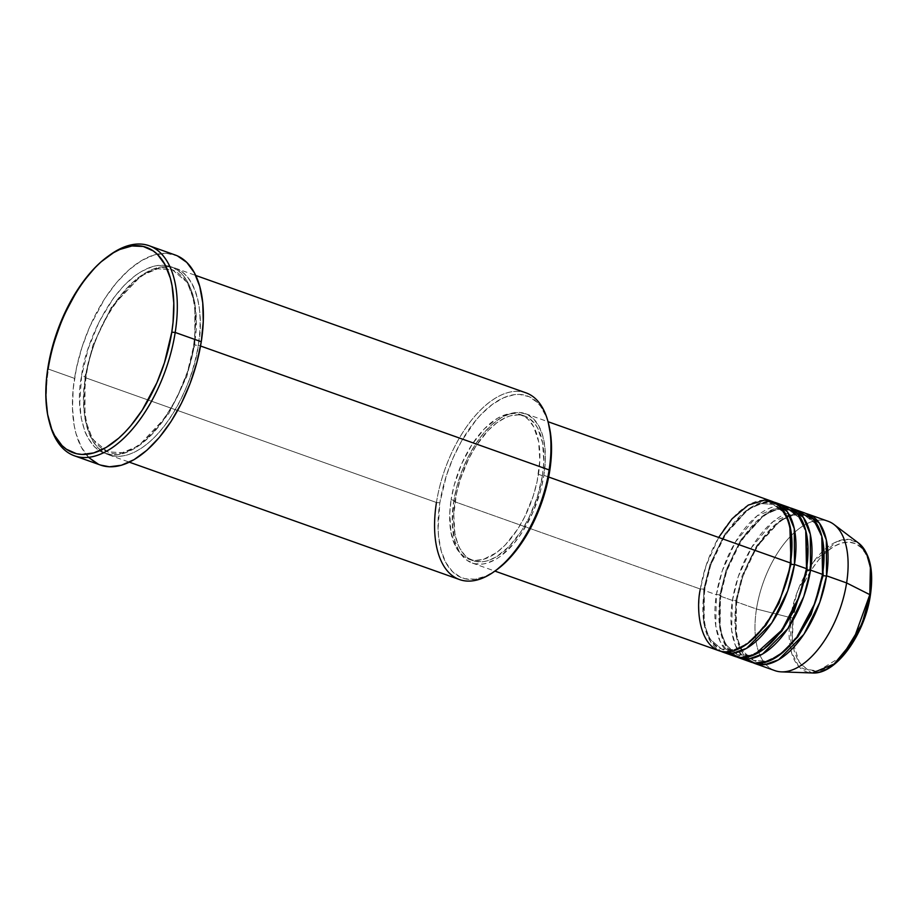 <?xml version="1.0" encoding="UTF-8"?>
<svg xmlns="http://www.w3.org/2000/svg" width="917" height="917" viewBox="0 0 917 917"><rect width="100%" height="100%" fill="white"/><g stroke="black" fill="none" stroke-linecap="round" stroke-linejoin="round"><path stroke-width="0.69" stroke-dasharray="4.58 3.44" d="M781.444 671.874A79.275 40.589 109.6 0 1 756.479 609.003L790.454 617.611A69.807 35.74 -70.4 0 0 812.428 672.975L798.592 666.304L791.13 651.23L790.454 617.611A2.476 0.734 -171.1 0 0 793.297 617.737L792.299 640.112L799.269 662.383L807.224 669.41L817.941 671.049L842.127 656.228M867.264 608.2L869.946 595.58A2.476 0.734 -171.1 0 0 870.382 595.248M790.351 563.76A2.476 0.734 8.9 0 1 790.03 563.313A2.476 0.734 8.9 0 1 790.465 562.981A2.476 0.734 -171.1 0 0 790.03 563.313A2.476 0.734 -171.1 0 0 790.351 563.76M718.676 537.454L706.021 565.732L700.347 589.046A2.476 0.734 8.9 0 1 703.763 589.344L710.09 564.31L724.785 534.084L748.432 509.107L761.431 503.628L773.134 504.361L783.622 512.362L789.835 525.326L783.622 512.362L773.134 504.361L761.431 503.628L748.432 509.107L724.785 534.084L710.09 564.31L703.763 589.344A2.476 0.734 8.9 0 1 704.795 590.135A2.476 0.734 8.9 0 1 704.359 590.468L710.664 565.296L725.141 534.852L748.616 508.878L761.786 502.459L773.925 502.126A79.275 40.589 109.6 0 0 704.359 590.468L716.383 594.743A2.476 0.734 8.9 0 1 719.799 595.053L726.126 570.019L740.821 539.781L764.469 514.804L777.467 509.325L789.17 510.07L799.658 518.059L805.871 531.035L799.658 518.059L789.17 510.07L777.467 509.325L764.469 514.804L740.821 539.781L726.126 570.019L719.799 595.053A2.476 0.734 8.9 0 1 720.842 595.832A2.476 0.734 8.9 0 1 720.395 596.165L726.7 571.004L741.188 540.549L764.652 514.575L777.822 508.156L789.973 507.835A79.275 40.589 109.6 0 0 720.395 596.165L732.419 600.452A2.476 0.734 8.9 0 1 735.835 600.75L742.174 575.716L756.869 545.477L780.505 520.512L793.503 515.033L805.218 515.767L815.706 523.767L821.907 536.732L815.706 523.767L805.218 515.767L793.503 515.033L780.505 520.512L756.869 545.477L742.174 575.716L735.835 600.75A2.476 0.734 8.9 0 1 736.878 601.529A2.476 0.734 8.9 0 1 736.431 601.873L742.736 576.701L757.224 546.245L780.699 520.283L793.87 513.864L806.009 513.531A79.275 40.589 109.6 0 0 736.431 601.873L756.479 609.003A79.275 40.589 -70.4 0 0 774.991 670.659M806.387 569.457A2.476 0.734 8.9 0 1 806.066 569.021A2.476 0.734 8.9 0 1 806.513 568.678A2.476 0.734 -171.1 0 0 806.066 569.021A2.476 0.734 -171.1 0 0 806.387 569.457M781.651 505.806L756.995 515.916L735.411 541.993L722.241 570.901L716.383 594.743A79.275 40.589 -70.4 0 0 734.895 656.412M822.423 575.154A2.476 0.734 8.9 0 1 822.102 574.718A2.476 0.734 8.9 0 1 822.549 574.386A2.476 0.734 -171.1 0 0 822.102 574.718A2.476 0.734 -171.1 0 0 822.423 575.154M797.698 511.514L773.042 521.624L751.447 547.69L738.277 576.598L732.419 600.452A79.275 40.589 -70.4 0 0 750.931 662.108M525.968 392.843A99.093 50.744 -70.4 0 0 436.446 502.493L85.579 377.77A99.093 50.744 109.6 0 1 175.101 268.108A99.093 50.744 109.6 0 1 198.232 345.193L200.548 346.007L198.232 345.193A99.093 50.744 109.6 0 1 108.722 454.843A99.093 50.744 109.6 0 1 85.579 377.77C87.596 351.073 114.659 281.324 156.555 267.982C198.038 257.207 204.789 317.19 198.232 345.193A2.476 0.734 8.9 0 1 194.828 344.884L194.863 302.69L187.251 282.379L172.27 269.736L157.541 268.807L141.184 275.696L111.438 307.115L92.949 345.159L84.983 376.646L92.949 345.159L111.438 307.115L141.184 275.696L157.541 268.807L172.27 269.736L187.251 282.379L194.863 302.69L194.828 344.884A2.476 0.734 8.9 0 1 193.785 344.104A2.476 0.734 8.9 0 1 194.232 343.76C200.777 315.757 194.037 255.774 152.543 266.56C110.648 279.891 83.585 349.652 81.567 376.348A2.476 0.734 8.9 0 1 84.983 376.646A2.476 0.734 8.9 0 1 86.026 377.437A2.476 0.734 8.9 0 1 85.579 377.77L436.446 502.493L439.862 502.803A96.617 49.472 -70.4 0 0 496.59 569.893M175.239 255.018A111.473 57.083 -70.4 0 0 74.529 378.377L48.463 369.115L47.867 367.992L48.463 369.115A111.473 57.083 -70.4 0 0 49.484 422.542A111.473 57.083 109.6 0 1 48.463 369.115L74.529 378.377A111.473 57.083 -70.4 0 0 100.561 465.091M788.001 507.021A79.275 40.589 -70.4 0 0 716.383 594.743L704.359 590.468L704.107 623.904L709.689 640.295L720.9 651.311A79.275 40.589 109.6 0 1 704.359 590.468A2.476 0.734 -171.1 0 0 704.795 590.135A2.476 0.734 -171.1 0 0 703.763 589.344L703.729 622.895L709.781 639.034L721.69 649.087L734.116 649.672L747.871 643.356L734.116 649.672L721.69 649.087L709.781 639.034L703.729 622.895L703.763 589.344A2.476 0.734 -171.1 0 0 700.347 589.046A79.275 40.589 -70.4 0 0 718.859 650.703M453.732 501.381L700.347 589.046L453.732 501.381L452.276 522.53L454.821 540.732L458.649 550.452L464.025 557.777L467.223 560.447L474.502 563.703L482.72 564.058L487.087 563.141L496.097 559.164L500.671 556.138L514.093 543.3L522.381 532.02L533.018 512.11L540.709 490.159L543.861 475.315A79.275 40.589 109.6 0 1 472.244 563.038A79.275 40.589 109.6 0 1 453.732 501.381A79.275 40.589 109.6 0 1 525.349 413.647A79.275 40.589 109.6 0 1 543.861 475.315L545.271 460.976L544.904 447.679L542.772 435.953L538.944 426.245L533.568 418.92L526.862 414.255L519.079 412.444L510.505 413.556L501.496 417.533L492.372 424.227L483.5 433.397L475.212 444.676L467.83 457.629L461.641 471.762L456.884 486.537L453.732 501.381M548.653 477.023L543.861 475.315L548.653 477.023M451.13 499.547L455.141 500.969A76.799 39.328 -70.4 0 0 473.069 560.7A76.799 39.328 -70.4 0 0 542.451 475.717L538.439 474.295A76.799 39.328 109.6 0 1 469.057 559.278A76.799 39.328 109.6 0 1 451.13 499.547L449.754 513.44L450.935 532.215L455.898 547.082L458.317 550.934L464.197 556.768L471.258 559.92L475.144 560.447L483.442 559.381L496.601 552.596L505.359 544.87L517.635 529.224L524.776 516.672L533.27 495.868L537.121 481.459L539.815 460.403L538.634 441.627L533.671 426.76L528.467 419.665L525.372 417.063L518.311 413.922L514.426 413.395L506.127 414.461L497.392 418.312L484.21 428.973L471.946 444.607L461.629 463.899L454.179 485.162L451.13 499.547A76.799 39.328 109.6 0 1 520.512 414.564A76.799 39.328 109.6 0 1 538.439 474.295L542.451 475.717A76.799 39.328 -70.4 0 0 524.513 415.986A76.799 39.328 -70.4 0 0 455.141 500.969L451.13 499.547M497.071 569.537L485.964 576.082L475.201 579.189L465.183 578.765L460.575 577.217L452.402 571.532L445.857 562.602L441.192 550.773L438.578 536.479L438.085 528.582L439.862 502.803L436.446 502.493A99.093 50.744 -70.4 0 0 459.589 579.578M828.097 521.269A79.275 40.589 -70.4 0 0 756.479 609.003L736.431 601.873L736.179 635.298L741.773 651.7L752.972 662.716A79.275 40.589 109.6 0 1 736.431 601.873A2.476 0.734 -171.1 0 0 736.878 601.529A2.476 0.734 -171.1 0 0 735.835 600.75L735.812 634.3L741.864 650.44L753.774 660.492L766.188 661.077L779.954 654.761L766.188 661.077L753.774 660.492L741.864 650.44L735.812 634.3L735.835 600.75A2.476 0.734 -171.1 0 0 732.419 600.452L720.395 596.165A2.476 0.734 -171.1 0 0 720.842 595.832A2.476 0.734 -171.1 0 0 719.799 595.053L719.765 628.592L725.817 644.743L737.726 654.784L750.152 655.38L763.918 649.064L750.152 655.38L737.726 654.784L725.817 644.743L719.765 628.592L719.799 595.053A2.476 0.734 -171.1 0 0 716.383 594.743L715.741 625.715L720.109 641.407L729.21 653.34M736.936 657.019A79.275 40.589 109.6 0 1 720.395 596.165L720.143 629.601L725.725 645.992L736.936 657.019M804.037 512.718A79.275 40.589 -70.4 0 0 732.419 600.452L731.606 630.151L735.411 645.396L743.504 657.592M790.786 615.559L797.652 590.926L813.207 562.121L836.785 541.58L848.706 539.334L858.599 543.105A69.807 35.74 -70.4 0 0 790.454 617.611L756.479 609.003A79.275 40.589 109.6 0 1 833.862 524.398M790.454 617.611A2.476 0.734 8.9 0 0 793.297 617.737C794.672 599.58 813.081 552.126 841.577 543.047C869.809 535.711 874.394 576.529 869.946 595.58L871.15 583.384L870.841 572.082L869.018 562.11L865.763 553.845L861.189 547.609L855.492 543.655L848.867 542.107L841.577 543.047L833.908 546.44L826.16 552.137L818.617 559.932L811.568 569.514L805.286 580.53L800.025 592.554L795.979 605.117L793.297 617.737L792.093 629.933L792.403 641.235L794.225 651.208L797.481 659.472L802.054 665.708L807.751 669.662L814.376 671.21L821.655 670.27L829.323 666.877L837.083 661.18L844.626 653.385M857.945 632.776L863.218 620.763M109.753 255.052A111.473 57.083 -70.4 0 0 48.463 369.115A111.473 57.083 109.6 0 1 108.768 255.774M100.503 465.068L98.428 464.243M88.995 457.686L81.441 447.381L76.054 433.73L74.243 425.797L72.477 408.122L73.222 388.602L76.455 367.981L82.037 347.062L89.774 326.635L104.733 298.644L116.39 282.78L128.861 269.896L141.688 260.474L154.365 254.88L166.413 253.321L177.371 255.866M194.232 343.76L196.055 317.328L194.473 301.613L192.868 294.563L188.077 282.425L181.371 273.266L172.981 267.443L168.258 265.861L157.988 265.414L152.543 266.56L141.264 271.535L135.556 275.318L124.254 285.279L113.479 298.117L99.196 321.661L88.25 348.506L81.567 376.348L79.745 402.781L81.315 418.496L85.063 431.964L87.711 437.684L94.428 446.843L102.819 452.666L112.55 454.935L117.812 454.694L123.256 453.548L134.524 448.573L140.244 444.791L151.546 434.83L162.32 421.992L176.603 398.448L187.549 371.603L194.232 343.76A2.476 0.734 -171.1 0 0 193.785 344.104A2.476 0.734 -171.1 0 0 194.828 344.884A2.476 0.734 -171.1 0 0 198.232 345.193C196.215 371.878 169.164 441.639 127.268 454.97C85.774 465.756 79.034 405.772 85.579 377.77A2.476 0.734 -171.1 0 0 86.026 377.437A2.476 0.734 -171.1 0 0 84.983 376.646L84.949 418.851L92.56 439.163L107.541 451.806L122.27 452.734L138.627 445.834L168.373 414.415L186.85 376.383L194.828 344.884L186.85 376.383L168.373 414.415L138.627 445.834L122.27 452.734L107.541 451.806L92.56 439.163L84.949 418.851L84.983 376.646A2.476 0.734 -171.1 0 0 81.567 376.348C75.022 404.351 81.762 464.334 123.256 453.548C165.152 440.217 192.203 370.457 194.232 343.76M548.549 423.711A96.617 49.472 -70.4 0 0 492.773 404.099A96.617 49.472 -70.4 0 0 439.862 502.803L446.373 475.659L453.078 457.961L461.389 441.364L476.141 419.952L481.482 414.014L492.498 404.305L503.605 397.76L514.368 394.642L519.503 394.413L528.994 396.625L537.167 402.299L540.663 406.38L546.291 416.811L548.549 423.677M542.451 475.717L537.27 497.301L528.788 518.105L521.635 530.656L509.371 546.291L496.189 556.951L487.443 560.803L483.225 561.685L475.27 561.353L468.209 558.201L465.102 555.61L459.898 548.504L457.847 544.068L454.947 533.637L453.766 514.861L456.46 493.805L460.311 479.396L468.805 458.592L475.946 446.04L488.222 430.394L496.98 422.668L505.806 417.476L510.139 415.894L518.437 414.816L525.98 416.57L529.384 418.496L535.264 424.33L537.683 428.182L542.646 443.06L543.827 461.824L542.451 475.717M771.954 501.312A79.275 40.589 -70.4 0 0 700.347 589.046M436.446 502.493A99.093 50.744 109.6 0 1 490.71 401.268A99.093 50.744 109.6 0 1 547.93 421.373M790.03 563.313C793.87 530.725 788.242 511.078 773.134 504.361C751.298 493.598 711.042 541.282 704.795 590.135C700.955 622.723 706.583 642.37 721.69 649.087C743.527 659.85 783.783 612.155 790.03 563.313M806.066 569.01C809.906 536.422 804.278 516.775 789.17 510.07C767.346 499.295 727.078 546.99 720.842 595.844C716.991 628.42 722.619 648.067 737.726 654.784C759.563 665.547 799.83 617.863 806.066 569.01M822.102 574.707C825.953 542.13 820.314 522.484 805.218 515.767C783.382 505.003 743.114 552.687 736.878 601.541C733.038 634.128 738.666 653.775 753.774 660.492C775.599 671.255 815.866 623.56 822.102 574.707M193.785 344.093C198.691 303.183 191.515 278.401 172.27 269.736C144.187 256.21 93.924 316.17 86.026 377.437C81.109 418.347 88.284 443.129 107.541 451.806C135.613 465.332 185.876 405.36 193.785 344.093M472.244 563.038L494.916 571.096M469.057 559.278L473.069 560.7M108.722 454.843L129.354 462.179M175.101 268.108L195.734 275.444M520.512 414.564L524.513 415.986M525.349 413.647L548.022 421.705"/><path stroke-width="1.38" d="M842.127 656.228L862.026 623.789L869.946 595.58A2.476 0.734 8.9 0 0 870.382 595.248A2.476 0.734 -171.1 0 0 869.82 594.652L853.097 641.052L834.126 664.011L812.428 672.975A69.807 35.74 -70.4 0 0 869.82 594.652L846.609 582.937A79.275 40.589 109.6 0 1 781.444 671.874L812.428 672.975C835.926 674.809 864.8 634.484 870.382 595.248C873.947 570.477 870.015 553.1 858.599 543.105L866.576 553.627L870.393 567.428L869.82 594.652A69.807 35.74 -70.4 0 0 858.599 543.105L833.862 524.398A79.275 40.589 109.6 0 1 846.609 582.937L826.561 575.807A2.476 0.734 8.9 0 1 823.145 575.498A2.476 0.734 8.9 0 1 822.423 575.154A2.476 0.734 -171.1 0 0 823.145 575.498L821.907 536.732L823.145 575.498A2.476 0.734 -171.1 0 0 826.561 575.807A79.275 40.589 109.6 0 1 754.943 663.53A79.275 40.589 109.6 0 1 752.972 662.716L764.938 664.607L778.567 659.793L803.911 634.289L819.787 602.331L826.561 575.807L846.609 582.937A79.275 40.589 -70.4 0 0 828.097 521.269L808.049 514.15A79.275 40.589 109.6 0 1 826.561 575.807L826.343 539.998L819.408 523.126L806.009 513.531A79.275 40.589 109.6 0 1 808.049 514.15M791.062 564.104A2.476 0.734 8.9 0 1 790.351 563.76A2.476 0.734 -171.1 0 0 791.062 564.104L789.835 525.326L791.062 564.104A2.476 0.734 -171.1 0 0 794.477 564.402A2.476 0.734 8.9 0 1 791.062 564.104L779.026 603.145L765.752 625.509L747.871 643.356L765.752 625.509L779.026 603.145L791.062 564.104M494.916 571.096L718.859 650.703A79.275 40.589 -70.4 0 0 790.465 562.981L791.165 532.364L786.958 516.787L778.143 504.774L764.663 500.086L748.283 505.095L732.075 518.793L718.676 537.454M722.86 652.125L734.895 656.412A79.275 40.589 -70.4 0 0 806.513 568.678L794.477 564.402A79.275 40.589 109.6 0 0 775.965 502.745A79.275 40.589 109.6 0 0 773.925 502.126L787.325 511.72L794.271 528.605L794.477 564.402A79.275 40.589 109.6 0 1 722.86 652.125A79.275 40.589 109.6 0 1 720.9 651.311L732.866 653.202L746.495 648.388L771.827 622.884L787.703 590.926L794.477 564.402L806.513 568.678L805.745 530.553L797.32 513.44L781.651 505.806M807.109 569.801A2.476 0.734 8.9 0 1 806.387 569.457A2.476 0.734 -171.1 0 0 807.109 569.801L805.871 531.035L807.109 569.801A2.476 0.734 -171.1 0 0 810.525 570.11A2.476 0.734 8.9 0 1 807.109 569.801L795.062 608.842L781.788 631.217L763.918 649.064L781.788 631.217L795.062 608.842L807.109 569.801M738.907 657.833L750.931 662.108A79.275 40.589 -70.4 0 0 822.549 574.386L810.525 570.11A79.275 40.589 109.6 0 0 792.013 508.442A79.275 40.589 109.6 0 0 789.973 507.835L803.372 517.429L810.307 534.302L810.525 570.11A79.275 40.589 109.6 0 1 738.907 657.833A79.275 40.589 109.6 0 1 736.936 657.019L748.902 658.91L762.531 654.085L787.863 628.592L803.739 596.623L810.525 570.11L822.549 574.386L821.792 536.25L813.356 519.137L797.698 511.514M494.63 571.302L496.59 569.893A96.617 49.472 -70.4 0 0 549.707 471.04L549.111 469.917A99.093 50.744 109.6 0 1 494.63 571.302A99.093 50.744 109.6 0 1 436.446 502.493M108.768 255.774A111.473 57.083 109.6 0 1 149.173 245.756A111.473 57.083 109.6 0 1 175.204 332.458L171.788 332.16A108.997 55.811 109.6 0 1 112.103 443.507A108.997 55.811 109.6 0 1 49.163 421.396A108.997 55.811 109.6 0 1 47.867 367.992L46.584 377.987L45.861 397.072L47.592 414.358L51.719 429.167L54.63 435.472L62.012 445.547L66.414 449.227L76.432 453.697L81.945 454.442L93.729 452.918L106.12 447.45L118.66 438.234L124.838 432.331L130.867 425.637L142.25 410.128L156.887 382.756L164.452 362.788L171.788 332.16L173.072 322.165L173.794 303.08L172.064 285.795L170.298 278.046L165.026 264.681L157.644 254.617L153.242 250.926L143.224 246.455L131.933 245.974L119.783 249.481L113.536 252.702L100.996 261.918L94.829 267.821L82.966 281.943L77.406 290.024L62.78 317.397L52.2 347.589L47.867 367.992A108.997 55.811 109.6 0 1 107.793 256.473A108.997 55.811 109.6 0 1 171.788 332.16L175.204 332.458A111.473 57.083 109.6 0 1 74.495 455.829A111.473 57.083 109.6 0 1 49.484 422.542A111.473 57.083 -70.4 0 0 49.793 423.723A111.473 57.083 -70.4 0 0 114.155 446.35A111.473 57.083 -70.4 0 0 175.204 332.458L201.27 341.732L175.204 332.458A111.473 57.083 -70.4 0 0 109.753 255.052L107.793 256.473M700.347 589.046C695.109 611.444 700.496 659.426 733.692 650.806C767.208 640.135 788.849 584.335 790.465 562.981L548.653 477.023L790.465 562.981A79.275 40.589 -70.4 0 0 771.954 501.312L548.022 421.705M129.354 462.179L459.589 579.578A99.093 50.744 -70.4 0 0 549.111 469.917L200.548 346.007L549.111 469.917A99.093 50.744 -70.4 0 0 525.968 392.843L195.734 275.444M74.495 455.829L100.561 465.091A111.473 57.083 -70.4 0 0 201.27 341.732A111.473 57.083 -70.4 0 0 175.239 255.018L149.173 245.756M754.943 663.53L774.991 670.659A79.275 40.589 -70.4 0 0 846.609 582.937L869.82 594.652A2.476 0.734 8.9 0 1 870.382 595.248M743.504 657.592L754.771 663.071L768.755 661.191L783.473 651.907L796.827 637.235L814.995 603.031L822.549 574.386A79.275 40.589 -70.4 0 0 804.037 512.718L792.013 508.442M844.626 653.385L851.675 643.803L857.945 632.776M863.218 620.763L867.264 608.2M177.371 255.866L186.804 262.422L194.358 272.727L199.734 286.379L202.749 302.874L203.265 321.558L201.27 341.732L196.834 362.605L190.14 383.375L181.44 403.251L171.066 421.465L159.409 437.329L146.938 450.213L134.111 459.635L121.434 465.24L109.387 466.787L100.503 465.068M98.428 464.243L88.995 457.686M548.377 423.069L550.991 437.363L550.842 462.179L548.045 480.05L540.067 507.135L528.181 532.468L518.586 547.311L508.087 559.828L496.567 569.904M729.21 653.34L740.764 657.592L754.68 654.658L781.857 630.059L799.223 596.6L806.513 568.678A79.275 40.589 -70.4 0 0 788.001 507.021L775.965 502.745M547.93 421.373A99.093 50.744 109.6 0 1 549.111 469.917L549.707 471.04A96.617 49.472 -70.4 0 0 548.549 423.711L547.93 421.373M779.954 654.761L797.824 636.914L811.098 614.55L823.145 575.498L811.098 614.55L797.824 636.914L779.954 654.761M790.454 617.611L790.786 615.559M49.793 423.723L49.163 421.396"/></g></svg>
